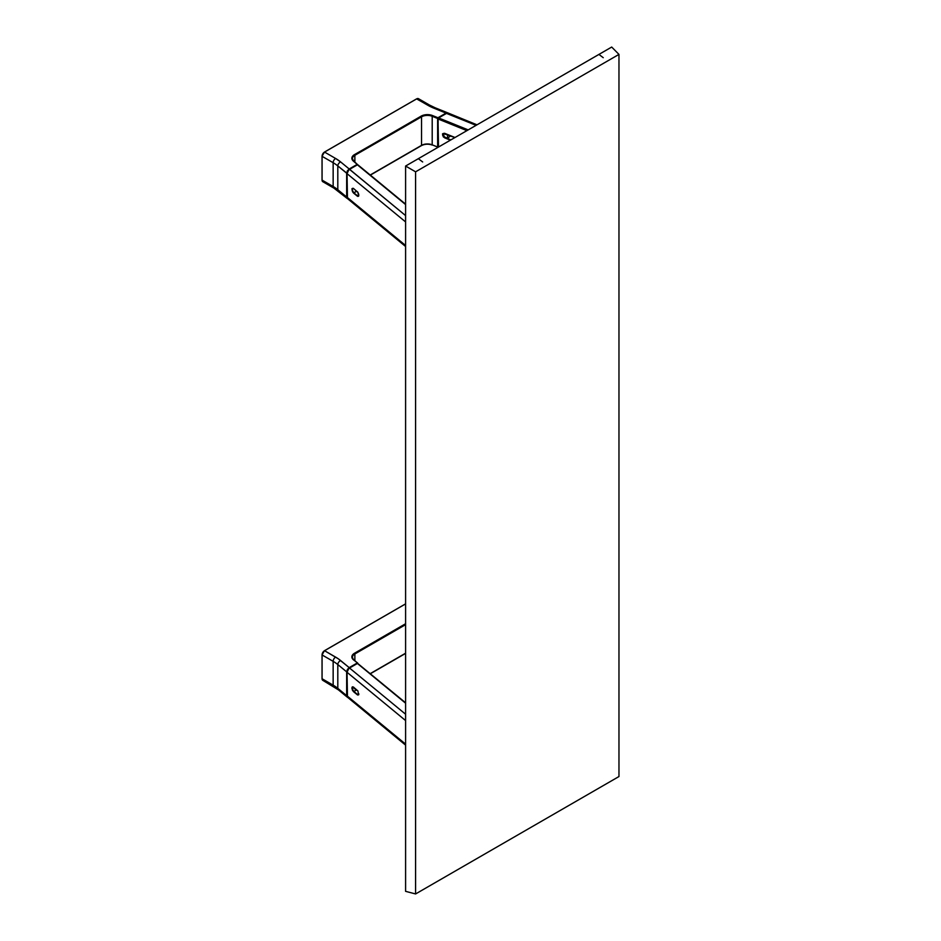 <?xml version="1.0" encoding="UTF-8"?>
<svg xmlns="http://www.w3.org/2000/svg" width="941" height="941" viewBox="0 0 941 941"><rect width="100%" height="100%" fill="white"/><g stroke="black" fill="none" stroke-linecap="round" stroke-linejoin="round"><path stroke-width="1.41" d="M418.345 158.676L598.935 54.413L603.252 57.695L598.935 54.413L611.697 47.05L618.966 54.402L415.593 171.815L415.593 893.95L405.595 891.339L405.595 166.039L415.593 171.815L405.595 166.039L418.345 158.676L422.662 161.958L418.345 158.676L611.697 47.05L618.966 54.402L618.966 776.537L415.593 893.95L415.593 171.815L618.966 54.402L618.966 776.537L415.593 893.95L405.595 891.339L405.595 166.039L418.345 158.676L422.662 161.958M603.252 57.695L598.935 54.413M438.506 147.031L438.024 118.966L466.912 130.634L438.024 118.966L438.506 147.031M438.624 117.943L446.493 113.391L476.075 125.353L446.493 113.391L438.624 117.943L468.195 129.893L438.624 117.943M447.881 113.073L448.939 114.261M444.775 133.399L454.903 137.562L444.623 133.304L443.187 133.504L444.623 137.833L450.833 139.927L445.046 137.257M455.009 137.504L444.623 133.304C441.917 133.716 441.917 135.233 444.623 137.833L450.398 140.174L443.352 136.939L442.517 133.845L444.623 133.304M454.903 137.562L443.187 133.504M355.345 190.011A2.494 1.164 -112 0 0 356.416 191.564L353.687 192.67A2.494 1.164 68 0 1 352.346 190.235A2.494 1.164 68 0 1 352.746 188.318L353.345 188.365M357.404 164.828L405.595 204.562L357.404 164.828L349.534 169.368L357.404 164.828M358.003 165.157L357.274 164.334L349.205 168.992L347.041 173.65L405.595 221.923L347.041 173.65L347.041 197.222L348.582 198.951M353.593 161.158A8.328 4.811 180 0 0 353.922 161.464L353.922 161.464A8.328 4.811 180 0 1 352.416 158.688A8.328 4.811 180 0 1 354.863 155.3L354.463 154.63A8.881 5.128 0 0 0 353.475 161.193L357.627 164.746M476.993 124.812L447.61 112.814L437.965 117.754L429.719 114.802L423.673 115.108L354.463 154.63L354.863 155.3L421.533 116.813L421.145 116.131L421.533 116.813A8.328 4.811 180 0 1 432.201 116.272L432.519 115.555A8.881 5.128 0 0 0 421.145 116.131L353.475 155.312L351.899 157.806L352.169 159.582L357.274 164.334L349.205 168.992L346.664 173.215L347.405 170.803L349.205 168.992L405.595 215.595L349.534 169.368L347.77 171.215L347.041 173.65L347.464 198.551M405.595 245.495L347.041 197.222L405.595 245.495M353.64 188.6L353.451 188.459C351.569 188.412 351.569 189.917 353.451 192.987L357.592 196.351L358.603 196.222L357.886 192.282L353.451 188.459L351.981 188.647L352.569 191.882L357.509 195.822L353.687 192.67C351.981 189.906 351.981 188.541 353.687 188.588M357.333 191.729C358.697 193.564 359.074 195.01 358.439 196.093L357.274 196.14C359.168 196.187 359.168 194.681 357.274 191.611L357.451 191.752M358.439 196.093A2.494 1.164 68 0 1 357.509 195.822L358.815 195.293L357.509 195.822L353.687 192.67L356.416 191.564M347.794 198.751L337.807 189.717A3.47 2.317 129.5 0 0 338.442 191.246A3.47 2.317 -50.5 0 1 337.807 189.717A41.639 24.043 0 0 0 333.149 186.506L333.149 162.711A3.47 2 -60 0 1 335.596 158.464A3.47 2 120 0 0 333.149 162.711L322.081 156.324L333.149 162.711A41.639 24.043 180 0 1 337.807 165.922L337.807 189.717A41.639 24.043 0 0 0 333.149 186.506L322.081 180.119L333.149 186.506A3.47 2 120 0 0 333.867 188.094A3.47 2 -60 0 1 333.149 186.506L333.149 162.711A41.639 24.043 180 0 1 337.807 165.922L347.053 173.356L347.041 197.151M447.61 112.814L435.118 107.768A3.47 1.623 112 0 0 433.813 108.156A3.47 1.623 -68 0 1 435.118 107.768L429.531 105.063A3.47 2 120 0 0 427.79 105.239A3.47 2 -60 0 1 429.531 105.063L418.463 98.676A3.47 2 120 0 0 416.722 98.852L427.79 105.239A45.109 26.042 0 0 0 433.813 108.156L446.034 113.096L437.965 117.754L432.519 115.555L432.201 116.272L437.636 118.472L437.636 147.031L432.201 144.832A8.328 4.811 0 0 0 421.533 145.361L370.225 174.991L421.533 145.361L421.533 116.813L421.533 145.361A8.881 5.128 180 0 1 432.519 145.02L429.719 144.267M353.828 161.217L352.416 158.7A8.328 4.811 180 0 1 354.863 155.3L354.863 162.228L354.863 155.3L421.533 116.813A8.328 4.811 180 0 1 432.201 116.272L438.318 118.213M438.106 147.267L432.201 144.832L432.201 116.272L432.201 144.832A8.328 4.811 0 0 0 421.533 145.361M447.375 112.755L446.034 113.096L430.696 106.768L416.628 98.899M322.081 180.013L322.081 156.324A3.47 2 -60 0 1 324.539 152.077L416.722 98.852L324.539 152.077A3.47 2 120 0 0 322.081 156.324L322.081 180.119A3.47 2 120 0 0 322.798 181.707L333.867 188.094L347.229 198.492M322.081 156.206L322.081 156.206A3.329 1.929 120 0 1 324.433 152.136L323.128 153.348M322.481 154.465L322.257 155.065M335.596 158.464L324.539 152.077L335.596 158.464A45.109 26.042 0 0 1 340.654 161.946A3.47 2.317 129.5 0 0 337.807 165.922A3.47 2.317 -50.5 0 1 340.654 161.946L335.596 158.464M423.673 144.573L422.333 145.02M337.807 189.717L337.807 165.922L346.664 173.215L346.664 197.022L337.807 189.717M349.205 168.992L340.654 161.946L349.205 168.992M438.13 118.507L438.071 147.078M450.586 135.822L447.587 138.292L447.634 134.622M447.587 134.657L444.164 133.41L443.035 134.634L444.164 136.763L447.587 138.292L447.587 134.657M357.404 663.464L405.595 703.198L357.404 663.464L349.534 668.016L357.404 663.464M358.003 663.805L357.274 662.97L349.205 667.628L347.041 672.286L405.595 720.559L347.041 672.286L347.041 695.858L348.582 697.587M405.595 702.798L357.627 663.381M349.534 668.016L405.595 714.231L349.534 668.016L347.77 669.863L347.041 672.286L347.464 697.187M405.595 744.131L347.041 695.858L405.595 744.131M357.898 663.476L352.169 658.218L351.899 656.442L353.475 653.948L405.595 623.742L354.463 653.266A8.881 5.128 0 0 0 353.475 659.829L357.639 662.993L353.475 659.829L352.416 657.347A8.328 4.811 180 0 1 354.863 653.948L405.595 624.648L354.863 653.948L354.863 660.711L354.863 653.948A8.328 4.811 180 0 0 352.416 657.324A8.328 4.811 180 0 0 353.593 659.794M353.64 687.236L353.451 687.095C351.569 687.048 351.569 688.553 353.451 691.623L357.592 694.987L358.603 694.858L357.886 690.917L353.451 687.095L352.334 686.824L351.863 688.047L352.569 690.518L353.687 691.306C351.981 688.541 351.981 687.189 353.687 687.224M355.345 688.647A2.494 1.164 -112 0 0 356.416 690.2L353.687 691.306A2.494 1.164 68 0 1 352.346 688.871A2.494 1.164 68 0 1 352.746 686.954L353.345 687.001M358.827 694.282A2.494 1.164 68 0 1 358.439 694.74A2.494 1.164 68 0 1 357.509 694.458L358.874 693.905L357.509 694.458L353.687 691.306L356.416 690.2L353.063 687.448M346.664 671.85L346.664 695.658L346.664 671.85L347.405 669.451L349.205 667.628L340.654 660.582A45.109 26.042 0 0 0 335.596 657.1A3.47 2 120 0 0 333.149 661.347A41.639 24.043 180 0 1 337.807 664.558L337.807 688.353A41.639 24.043 0 0 0 333.149 685.154L333.149 661.347A41.639 24.043 180 0 1 337.807 664.558A3.47 2.317 -50.5 0 1 340.654 660.582A3.47 2.317 129.5 0 0 337.807 664.558L346.664 671.85L346.664 695.658L337.807 688.353L337.807 664.558L346.664 671.85M405.595 653.207L370.225 673.638L405.595 653.207M347.053 671.992L346.664 695.658L347.676 697.387M347.405 697.246L346.664 695.658L337.807 688.353A3.47 2.317 129.5 0 0 338.442 689.882A3.47 2.317 -50.5 0 1 337.807 688.353A41.639 24.043 0 0 0 333.149 685.154A3.47 2 120 0 0 333.867 686.742A3.47 2 -60 0 1 333.149 685.154L322.081 678.755A3.47 2 120 0 0 322.798 680.343L338.442 689.882L347.229 697.128M333.149 661.347L322.081 654.96L322.081 678.755L333.149 685.154L333.149 661.347A3.47 2 -60 0 1 335.596 657.1L324.539 650.713A3.47 2 120 0 0 322.081 654.96L333.149 661.347M323.128 651.984L324.433 650.772A3.329 1.929 120 0 0 322.081 654.854L322.081 654.96A3.47 2 -60 0 1 324.539 650.713L405.595 603.91L324.539 650.713L338.254 658.771L349.205 667.628L357.274 662.97M322.081 678.649L322.034 654.901L324.469 650.702L405.595 603.863M322.481 653.113L322.257 653.701M405.595 204.162L357.874 164.816M347.594 198.68L405.595 246.495M353.51 188.576L352.746 188.318M416.663 98.84L324.469 152.066L322.034 156.265L322.034 180.06M432.307 145.079C428.437 143.75 424.814 143.938 421.427 145.62L370.354 175.108M347.594 697.316L405.595 745.131M353.51 687.212L352.746 686.954M405.595 653.395L370.354 673.744M322.034 678.708L322.034 654.901"/></g></svg>
